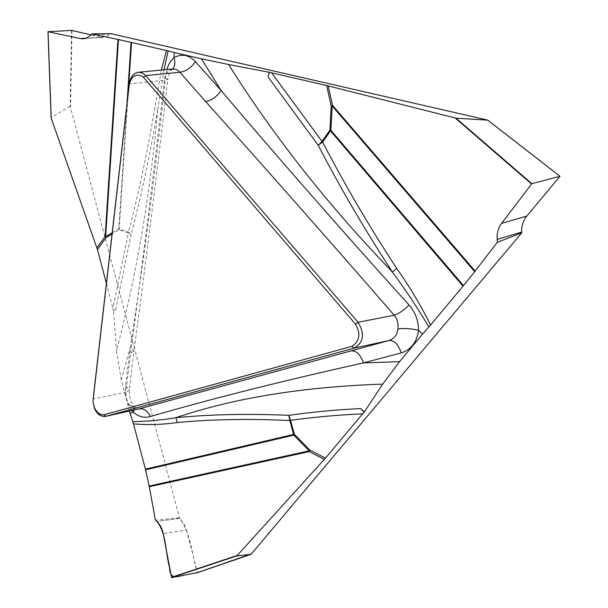 <?xml version="1.0" encoding="UTF-8"?>
<svg xmlns="http://www.w3.org/2000/svg" width="608" height="608" viewBox="0 0 608 608"><rect width="100%" height="100%" fill="white"/><g stroke="black" fill="none" stroke-linecap="round" stroke-linejoin="round"><path stroke-width="0.46" stroke-dasharray="3.04 2.28" d="M186.489 530.07L197.57 572.63C191.657 554.944 190.889 532.714 179.565 518.305L156.91 521.527L179.565 518.305L183.76 523.488L186.489 530.07L163.21 533.634M71.577 30.4L70.178 106.119L179.565 518.305M85.986 38.198L101.118 37.232L90.873 34.846M101.118 37.232L106.02 36.997L110.542 34.048L90.463 35.272M110.922 33.66L110.542 34.048M179.124 517.91L155.428 520.144M131.89 410.499C126.821 403.119 124.708 394.934 125.56 385.943L130.211 347.366L121.288 379.992L129.436 411.046M121.288 379.992L116.462 350.466C136.139 277.05 149.94 196.49 157.86 108.786C150.374 153.421 141.451 195.373 131.085 234.627L128.432 232.112C138.7 193.124 147.539 151.453 154.949 107.084L161.432 70.064M113.833 310.635L115.619 309.86L113.491 310.703L116.462 350.466M113.491 310.703L112.913 308.248L128.356 232.97L119.153 229.733L112.054 234.027M106.385 283.442L112.913 308.248M70.178 106.119L51.178 117.709M129.291 389.713L125.841 392.289C125.605 397.244 126.988 401.637 129.983 405.468C132.757 408.325 135.713 409.488 138.86 408.941C139.316 409.716 133.798 406.896 133.98 406.152C130.887 403.112 129.322 397.632 129.291 389.713L133.996 350.9L130.211 347.366C143.587 262.504 155.314 172.74 165.399 78.075L167.002 69.532M164.061 69.814L157.86 108.786L154.949 107.084M165.399 78.075L167.831 79.466C156.834 174.253 145.555 264.731 133.996 350.9L130.553 353.248L125.841 392.289L93.13 399.03M172.718 68.993L172.056 69.266C170.597 71.66 170.62 67.328 167.831 79.466L164.418 80.264C153.429 175.59 142.143 266.585 130.553 353.248M134.17 409.99L134.003 406.174L129.983 405.468M125.56 385.943L129.291 389.698M269.709 72.329L268.12 76.973M172.581 69.008L169.503 70.148C166.638 72.215 164.943 75.582 164.418 80.264L129.268 83.927M172.155 69.198L169.503 70.148M559.93 176.51L487.228 119.974M197.653 572.31L251.423 553.888M71.957 30.438L70.543 106.712M128.189 93.298L119.229 228.882L128.432 232.112L128.356 232.97L131.085 234.627L115.619 309.86M112.206 232.682L118.75 228.714L127.004 103.672M119.153 229.733L119.229 228.882L118.75 228.714L119.153 229.733M83.699 38.722L103.314 37.468"/><path stroke-width="0.91" d="M487.791 120.133L110.922 33.66L91.8 33.896L118.484 39.566L105.625 236.664L112.206 232.682M526.817 216.06C523.154 220.598 521.436 225.918 521.664 232.043L497.154 239.43C496.804 233.214 498.279 227.856 501.57 223.356L526.817 216.06L560.014 176.29L487.745 120.141L456.046 118.195L531.848 183.654L559.945 176.29M167.002 69.532C168.332 64.539 170.65 60.587 173.964 57.676C181.549 53.405 188.7 54.72 195.411 61.613L221.16 90.592C277.628 157.328 340.252 228.798 409.032 305.003C415.256 312.056 418.441 320.492 418.57 330.288C416.814 342.274 411.046 349.813 401.257 352.906L363.371 362.915L399.57 361.669L382.713 384.112L364.443 411.852L362.611 413.828C337.349 414.99 313.34 417.179 290.571 420.379L294.363 434.249L309.73 449.966L325.447 458.174L236.831 555.887L171.593 577.6L163.21 533.634C162.214 528.633 160.117 524.598 156.91 521.527C166.539 533.315 165.376 552.36 169.579 567.75C169.921 580.207 177.513 576.445 183.684 575.29L197.547 572.637L251.423 553.888L521.71 232.856L521.664 232.043M90.873 34.846L71.577 30.4L47.971 31.707L80.362 38.555L85.986 38.198M156.91 521.527L155.428 520.144L149.165 486.035L309.153 450.855L293.801 435.138L145.555 469.809L149.165 486.035M145.555 469.809L145.396 469.156L293.618 434.424L289.826 420.561C249.713 418.6 212.207 419.254 177.308 422.522C162.556 424.642 147.957 425.091 133.509 423.875L145.396 469.156M133.509 423.875L130.059 413.402L133.152 412.11L134.17 409.99M129.436 411.046L130.059 413.402M112.054 234.027L106.02 237.675L97.455 249.516L106.385 283.442M97.455 249.516L51.224 118.355L48.032 31.738M521.71 232.856L497.344 242.296L474.696 271.647L332.204 105.997L330.896 130.325L463.478 285.608L474.696 271.647M463.478 285.608L463.015 286.178L330.509 130.902L322.643 142.074C344.462 184.194 369.155 226.313 396.728 268.44C409.116 285.859 420.402 304.714 430.601 325.022L463.015 286.178M430.601 325.022L422.552 334.126L418.57 330.288C410.734 328.472 403.856 328.054 397.913 329.042C398.582 323.798 397.343 319.177 394.189 315.18C326.504 237.356 263.606 166.106 205.519 101.43L179.094 71.349L176.32 69.479L173.242 68.94M399.57 361.669L422.552 334.126M325.447 458.174L362.611 413.828M250.899 554.374L236.831 555.887M127.004 103.672L131.047 42.355L118.484 39.566M131.047 42.355L131.548 42.469L128.189 93.298M161.432 70.064L166.455 50.563L131.548 42.469M166.455 50.563L174.245 52.508L173.964 57.676C175.545 62.852 175.028 66.637 172.398 69.023M205.519 101.43C211.455 100.495 216.668 96.885 221.16 90.592L201.453 58.824L174.245 52.508M201.453 58.824L228.616 64.509C273.174 135.622 327.773 204.797 392.403 272.042C364.815 229.809 340.085 187.56 318.227 145.297L322.643 142.074L322.042 141.39L329.901 130.218L331.2 105.906L326.633 85.523L271.639 72.838L322.042 141.39L318.227 145.297L268.12 76.973L269.374 72.329L271.639 72.838M269.374 72.329L228.616 64.509M326.633 85.523L456.046 118.195M364.443 411.852L360.567 408.568L364.124 411.966M138.814 408.948L105.374 416.427C100.715 416.807 97.113 414.177 94.559 408.546L93.024 401.835L93.13 399.03L129.268 83.927C130.53 76.737 133.661 72.854 138.654 72.276L142.325 72.952L145.776 75.605L358.097 322.293C365.043 334.088 363.645 342.722 353.894 348.202L105.762 416.336L139.209 408.85L388.991 340.51C394.098 338.861 397.07 335.038 397.913 329.042M351.971 346.309C359.693 341.103 360.886 333.739 355.551 324.208L143.404 77.224C136.678 72.838 131.982 75.202 129.314 84.322L93.108 400.018L93.054 402.23L94.567 407.907C97.143 412.885 100.252 415.18 103.884 414.793L351.971 346.309L353.894 348.202L388.991 340.51C394.273 340.252 398.362 344.386 401.257 352.906M168.12 50.981L164.061 69.814M351.105 350.869C356.455 350.565 360.552 354.578 363.371 362.915C282.621 380.882 211.584 398.757 150.275 416.533C144.4 418.258 138.692 416.784 133.152 412.11L131.89 410.499M132.764 421.625C146.931 421.466 161.287 420.158 175.834 417.719C210.839 414.322 248.49 413.531 288.8 415.355L289.826 420.561L290.571 420.379L288.8 415.355C311.486 412.087 335.403 409.822 360.567 408.568M150.275 416.533C147.516 410.81 143.83 408.249 139.209 408.85L138.867 408.933M171.593 577.6L197.532 572.637M382.713 384.112C302.662 386.878 233.708 398.08 175.834 417.719L177.308 422.522M428.868 326.975C417.339 307.557 405.179 289.248 392.403 272.042L396.728 268.44M409.032 305.003C403.826 310.278 398.878 313.675 394.189 315.18L358.097 322.293L355.551 324.208M91.8 33.896L88.988 36.571L86.268 38.091L83.326 38.76L80.362 38.555M173.212 68.94L172.581 69.008M195.411 61.613C191.041 67.906 185.873 71.44 179.9 72.238L145.776 75.605L143.404 77.224M531.848 183.654L501.57 223.356M497.154 239.43L497.344 242.296M93.13 399.03L93.108 400.018M129.314 84.322L129.268 83.927M103.884 414.793L105.762 416.336M324.345 459.435L309.32 451.577L149.302 486.696M171.38 577.38L237.074 555.507M294.363 434.249L293.618 434.424L293.801 435.138L294.363 434.249M309.153 450.855L309.73 449.966L309.32 451.577L309.153 450.855M96.938 247.844L105.131 236.504L117.967 39.452M48.055 31.738L51.224 118.355M105.625 236.664L106.02 237.675L105.131 236.504L105.625 236.664M328.191 85.903L332.576 105.42L475.144 271.077M531.491 183.935L455.21 118.028M329.901 130.218L330.509 130.902L330.896 130.325L329.901 130.218M332.204 105.997L331.2 105.906L332.576 105.42L332.204 105.997M94.498 408.477L94.301 408.052M93.016 401.69L93.024 402.192M197.554 572.637L250.937 554.359M82.711 38.79L83.699 38.722M173.082 68.955L138.464 72.246M172.718 68.993L173.219 68.962M51.133 118.005L47.971 31.715M560.006 176.282L487.669 120.042"/></g></svg>
